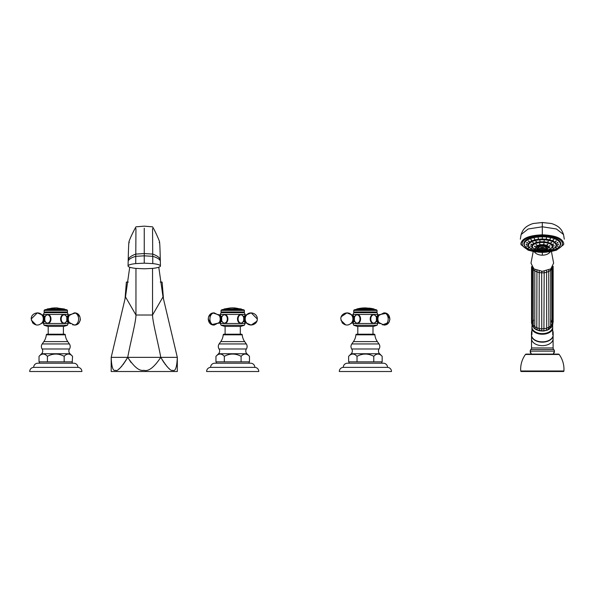 <?xml version="1.0" encoding="UTF-8"?>
<svg xmlns="http://www.w3.org/2000/svg" width="594" height="594" viewBox="0 0 594 594"><rect width="100%" height="100%" fill="white"/><g stroke="black" fill="none" stroke-linecap="round" stroke-linejoin="round"><path stroke-width="0.89" d="M129.722 267.226L125.49 296.911L135.959 315.013L135.959 268.399M125.49 296.911L111.189 357.358C111.583 367.04 112.994 371.347 115.422 370.285C117.33 371.762 121.436 367.448 127.725 357.358L111.189 357.358L111.189 371.51L177.316 371.51L177.316 357.358L163.016 296.911L152.547 315.013L135.959 315.013C135.959 321.829 130.494 342.181 127.725 357.358L127.703 357.388M126.381 282.061L128.274 282.061L126.381 282.061L125.044 298.804M126.463 359.563L122.995 364.723M121.993 365.956L120.641 367.426M119.372 368.577L118.911 368.926M112.674 368.042L112.452 367.538M111.939 365.882L111.739 364.954M163.461 298.804L162.125 282.061L160.232 282.061M160.781 357.358L160.781 357.358C166.773 367.04 170.738 371.347 172.676 370.285C175.334 371.762 176.878 367.448 177.316 357.358L127.725 357.358C134.11 367.04 139.479 371.347 143.845 370.285C148.411 371.762 154.061 367.448 160.781 357.358C158.011 342.181 152.547 321.829 152.547 315.013L152.547 268.399M131.059 362.511L127.725 357.358M176.73 365.169L176.574 365.882M169.208 368.629L168.666 368.176M167.887 367.441L166.691 366.164M165.496 364.701L164.991 364.04M164.271 363.038L162.006 359.511M129.232 242.642C128.883 239.679 128.542 245.359 128.215 259.675L128.052 265.971M159.274 242.642C159.623 239.679 159.964 245.359 160.291 259.675L160.454 265.986C160.261 267.025 157.662 267.827 152.665 268.391L144.253 268.8L135.84 268.391C130.843 267.827 128.245 267.025 128.052 265.986C128.23 264.961 130.791 264.159 135.729 263.595L144.253 263.172L152.777 263.595C157.714 264.159 160.276 264.961 160.454 265.986L160.454 265.971M159.511 241.595C159.229 240.533 155.494 231.578 152.569 226.834L144.253 226.158L135.937 226.834C132.529 233.093 130.212 238.016 128.995 241.595M152.554 228.586L152.777 263.595M135.952 228.586L135.729 263.595M158.784 267.226L163.016 296.911M530.204 351.871A1.106 1.106 -45 0 0 530.531 352.65L531.259 354.106L530.932 353.051A1.106 1.032 -45 0 1 530.65 352.272L530.204 351.121A2.213 2.213 0 0 1 530.873 349.539A2.213 2.213 0 0 0 531.533 347.958L531.533 335.625M525.46 354.469A0.884 0.884 0 0 1 526.173 354.106L558.457 354.106A0.884 0.884 0 0 1 559.169 354.469A25.252 25.252 0 0 1 563.914 370.998A0.549 0.549 0 0 1 563.364 371.51L521.265 371.51A0.549 0.549 0 0 1 520.715 370.998A25.252 25.252 0 0 1 525.46 354.469L559.169 354.469M531.259 353.838L530.65 352.272M554.425 351.871L553.979 352.272A1.106 1.032 -135 0 1 553.697 353.051L553.37 354.106L554.098 352.65A1.106 1.106 45 0 0 554.425 351.871L554.425 351.121A2.213 2.213 0 0 0 553.756 349.539A2.213 2.213 0 0 1 553.096 347.958L553.096 335.625M553.846 352.398L553.266 354.106M531.578 335.877A10.781 6.928 0 0 0 542.315 342.174A10.781 6.928 0 0 0 553.051 335.877M531.92 330.732A10.833 6.965 0 0 0 531.481 332.699L531.481 334.905C530.925 344.126 553.705 344.126 553.148 334.905A10.833 6.965 180 0 1 542.315 341.869A10.833 6.965 180 0 1 531.481 334.905M552.457 325.482A10.395 6.683 180 0 1 552.71 326.945L552.71 334.674A10.833 6.965 0 0 0 553.148 332.699L553.148 334.905M553.148 332.699A10.833 6.965 0 0 0 552.71 330.732M531.481 332.699A10.833 6.965 0 0 0 531.92 334.674L531.92 326.945A10.395 6.683 180 0 1 532.224 325.341M552.628 325.081L552.71 326.945A10.395 6.683 180 0 1 542.315 333.62A10.395 6.683 180 0 1 531.92 326.945L532.061 324.963M535.209 248.233L536.122 248.21L535.157 248.151M535.209 247.921L536.122 247.906M538.661 249.369L538.127 249.554M535.461 246.688L534.452 246.48L535.469 246.666M536.887 245.248L536.085 244.825L536.991 245.099M539.961 244.334L539.612 243.778L539.961 244.334M543.748 244.223L543.956 243.659L543.748 244.223M547.096 244.958L547.809 244.49L546.948 244.78M548.997 246.302L549.985 246.035L548.982 246.243M548.863 247.847L549.836 247.817L548.841 247.906M546.74 249.138L547.393 249.287M539.552 248.099A3.698 1.515 0 0 1 539.315 247.973A3.698 1.515 0 0 1 538.713 246.748M545.916 246.748A3.698 1.515 0 0 1 545.314 247.973A3.698 1.515 0 0 1 545.069 248.099M541.037 247.676L540.622 248.047A7.173 6.549 0 0 0 541.765 248.218L541.765 248.515A6.096 5.665 180 0 0 542.315 248.537A6.096 5.665 180 0 0 542.864 248.515L542.864 248.218A7.173 6.549 0 0 0 544.007 248.047L543.592 247.676M540.622 248.047A6.096 1.789 -46.8 0 1 540.622 247.594A7.173 6.549 0 0 0 541.765 247.765L541.765 247.134A6.096 2.086 180 0 0 542.315 247.141A6.096 2.086 180 0 0 542.864 247.134L542.864 247.765A7.173 6.549 0 0 0 544.007 247.594A6.096 1.789 46.8 0 1 544.007 248.047M542.864 247.765L542.864 248.218M541.765 247.765L541.765 248.218M543.748 243.919L543.956 243.347L543.748 243.919M547.037 244.617L547.809 244.186M548.997 245.99L549.985 245.73M548.863 247.542L549.836 247.505M544.037 241.491L544.201 240.919L544.037 241.491M547.75 242.033L548.262 241.513L547.75 242.033M550.742 243.087L551.529 242.664L550.623 242.939M552.606 244.505L553.578 244.216L552.583 244.438M553.111 246.102L554.128 245.946L553.111 246.102M552.182 247.668L553.111 247.668L552.138 247.743M549.94 248.99L550.653 249.124M546.68 249.896L547.096 250.111M535.053 249.131L534.37 249.272M532.662 247.847L531.756 247.876L532.721 247.936M531.556 246.302L530.546 246.183L531.556 246.324M531.875 244.698L530.895 244.424L531.897 244.639M533.583 243.25L532.766 242.842L533.679 243.109M536.449 242.144L535.899 241.632L536.686 241.929M540.095 241.535L539.887 240.964L540.095 241.535M531.756 247.564L532.662 247.542M530.546 245.879L531.556 245.998M530.895 244.119L531.875 244.394M532.766 242.53L533.583 242.939M535.899 241.32L536.597 241.765M540.095 241.223L539.887 240.652L540.095 241.223M542.315 237.89L542.315 238.469L542.315 237.89M534.734 250.029L534.229 250.223M531.593 249.042L530.873 249.176L531.593 249.042M529.187 247.757L528.304 247.802L529.254 247.854M527.672 246.265L526.692 246.213L527.687 246.317M527.153 244.661L526.136 244.498L527.153 244.661M527.672 243.065L526.692 242.79L527.687 243.005M529.187 241.565L528.304 241.194L529.254 241.454M531.593 240.288L530.873 239.828L531.741 240.117M534.734 239.3L534.229 238.781L534.734 239.3M538.394 238.684L538.127 238.12L538.394 238.684M546.235 238.684L546.502 238.12L546.235 238.684M549.896 239.3L550.4 238.781L549.896 239.3M553.036 240.288L553.756 239.828L552.888 240.117M555.442 241.565L556.326 241.194L555.375 241.454M556.957 243.065L557.937 242.79L556.942 243.005M557.476 244.661L558.494 244.498L557.476 244.661M556.957 246.265L557.937 246.213L556.942 246.317M555.442 247.757L556.326 247.802L555.375 247.854M553.036 249.042L553.756 249.176L553.036 249.042M549.896 250.029L550.4 250.223M542.315 238.164L542.315 237.585L542.315 238.164M546.235 238.372L546.502 237.808L546.235 238.372M549.896 238.996L550.4 238.469L549.896 238.996M552.977 239.946L553.756 239.523M555.442 241.261L556.326 240.889M556.957 242.753L557.937 242.486M557.476 244.357L558.494 244.193M556.957 245.961L557.937 245.901M555.442 247.453L556.326 247.498M542.315 235.454A20.159 8.234 180 0 0 522.156 243.689A20.159 8.234 180 0 0 542.315 251.923A20.159 8.234 0 0 0 562.473 243.689A20.159 8.234 0 0 0 542.315 235.454M522.156 243.637A20.159 8.234 0 0 1 522.156 243.585A20.159 8.234 0 0 1 542.315 235.35A20.159 8.234 0 0 1 562.473 243.585A20.159 8.234 0 0 1 562.473 243.637M563.513 234.519L556.452 228.98L542.315 226.797L542.315 234.823C555.345 235.343 562.496 238.268 563.765 243.585L563.602 244.676L556.474 250.171L550.044 251.759L542.315 252.353L545.277 252.264M542.315 234.823C529.284 235.343 522.133 238.268 520.864 243.585L521.027 244.676L528.155 250.171L534.585 251.759L542.315 252.353L539.352 252.264M521.116 234.519L528.177 228.98L542.315 226.797L542.315 222.505L533.598 223.463L542.315 222.535L551.032 223.463L542.315 222.49M534.273 251.715L534.897 252.509C536.649 254.232 539.122 255.13 542.315 255.19L542.315 252.353M542.315 255.19C545.507 255.13 547.98 254.232 549.732 252.509L550.356 251.715M533.204 251.522L530.999 263.127L533.783 268.867L542.315 271.332L550.846 268.867L553.63 263.127L551.425 251.522M532.335 268.028L533.286 269.572L533.397 268.57M533.598 267.879L533.234 269.847L534.808 270.909L534.956 269.602M535.595 328.994L537.377 329.945L536.798 327.873L536.931 270.463M547.809 329.848L543.963 331.014L539.664 330.851L539.129 328.579L539.218 271.057M541.773 331.088L541.683 271.324M543.963 331.014A8.658 5.569 180 0 1 543.911 331.021L544.186 271.235M537.377 329.945L541.735 330.851L546.005 330.568L546.703 328.274L546.584 270.797M546.072 330.487L548.195 329.507L548.878 327.383L548.73 270.062M532.335 323.93L534.808 326.819L534.808 270.909L539.129 272.676L544.245 272.884L548.878 271.48L550.645 270.27L550.512 269.097M550.549 269.275L550.66 270.418L551.893 268.815L551.819 268.05M548.01 329.811L549.339 329.158L548.292 329.499M537.696 330.257L539.612 330.836M536.018 329.373L537.652 330.242M533.286 325.475L533.234 325.75C533.345 327.287 533.813 328.252 534.645 328.66L535.625 329.254M552.012 323.411L552.531 321.458M551.336 322.03L551.893 319.847M550.549 319.386L550.645 318.391M533.598 320.79L533.286 319.097M533.382 323.463L532.335 320.641M528.304 247.498L529.187 247.453M526.692 245.901L527.672 245.961M526.136 244.193L527.153 244.357M526.692 242.486L527.672 242.753M528.304 240.889L529.187 241.261M530.873 239.523L531.652 239.946M534.734 238.996L534.229 238.469L534.734 238.996M538.394 238.372L538.127 237.808L538.394 238.372M544.037 241.186L544.201 240.615L544.037 241.186M547.75 241.728L548.262 241.209L547.75 241.728M550.727 242.768L551.529 242.352M552.606 244.193L553.578 243.904M553.111 245.79L554.128 245.649M552.182 247.356L553.111 247.364M534.452 246.168L535.461 246.376M536.887 244.936L536.085 244.52M539.961 244.03L539.612 243.473L539.961 244.03M234.934 307.959L232.759 307.885A34.289 24.25 -90 0 0 232.714 307.885A34.289 24.25 90 0 0 232.217 307.892A34.289 24.243 90 0 0 231.638 307.907L231.526 307.922A34.289 24.25 90 0 0 231.244 307.937A34.244 24.213 -90 0 0 230.086 307.989A34.244 24.213 -90 0 0 230.004 307.996A34.237 24.206 -90 0 1 230.286 307.974L231.073 307.93A34.259 24.228 -90 0 1 231.445 307.922L231.445 307.937M237.845 308.435L236.174 308.175A34.222 12.734 -90 0 0 236.026 308.13L238.187 308.776L234.756 308.271A34.244 24.213 -90 0 0 234.482 308.219A34.096 16.565 -90 0 1 235.105 308.13A34.229 29.915 90 0 1 235.373 308.182M238.721 308.68L236.026 308.152M232.143 307.922L233.487 307.9M234.541 308.227A34.073 16.558 -90 0 1 235.105 308.152A34.252 29.938 90 0 1 235.454 308.175L235.269 308.234M221.362 309.971L222.661 309.548L242.76 309.548L244.06 309.971L221.362 309.971L221.042 310.402L244.379 310.402L244.06 309.971M221.042 310.402L221.042 311.976L244.379 311.976L244.379 310.402M243.785 312.325L221.042 312.667L244.379 312.667L243.785 312.325L244.379 311.976M244.379 312.667L245.04 314.434L223.99 314.434C229.202 314.211 229.202 323.723 223.99 323.5L245.04 323.5L244.379 325.245L221.042 325.245L224.517 326.373L240.904 326.373L244.379 325.245M243.421 321.488L241.431 323.5C236.219 323.723 236.219 314.211 241.431 314.434L243.421 316.446M240.83 314.508A4.537 3.208 -90 0 1 241.431 314.753M241.431 323.188A4.537 3.208 -90 0 1 240.83 323.426M246.77 323.129A4.18 2.955 -90 0 1 244.104 318.971A4.18 2.955 90 0 1 246.77 314.805M224.591 314.508A4.537 3.208 -90 0 0 223.99 314.753M223.99 323.188A4.537 3.208 -90 0 0 224.591 323.426M220.612 322.282L220.381 323.5L223.99 323.5L222 321.488M222 316.446L223.99 314.434L220.381 314.434L220.612 315.652M223.21 334.83A0.683 0.683 0 0 1 223.893 334.207L241.528 334.207A0.683 0.683 0 0 1 242.218 334.83A13.818 13.818 0 0 0 244.661 341.602L220.76 341.602A13.818 13.818 0 0 0 223.21 334.83L242.218 334.83M249.473 356.318C246.681 353.311 243.889 353.311 241.09 356.318C235.506 353.311 229.915 353.311 224.332 356.318C221.532 353.311 218.741 353.311 215.949 356.318L215.949 361.85L249.473 361.85L249.473 356.318L246.889 353.742A3.794 3.794 0 0 1 246.391 348.99A4.514 4.514 0 0 0 246.302 343.941L244.661 341.602M215.949 356.318L218.533 353.742A3.794 3.794 0 0 0 219.03 348.99A4.514 4.514 0 0 1 219.119 343.941L220.76 341.602M224.332 361.85L224.332 356.318M249.101 363.216L249.101 361.85M216.327 363.216L216.327 361.85M241.09 361.85L241.09 356.318M250.69 363.216L214.731 363.216A4.136 4.136 0 0 0 210.595 367.374L254.826 367.374A4.136 4.136 0 0 0 250.69 363.216M254.826 367.374A4.136 4.136 0 0 1 258.806 371.51L206.615 371.51A4.136 4.136 0 0 1 210.595 367.374M223.322 315.132A4.336 3.067 90 0 1 224.755 314.634L225.015 314.634M218.651 323.129A4.18 2.955 -90 0 0 221.324 318.971A4.18 2.955 -90 0 0 218.651 314.805M235.09 307.996L232.165 307.93M235.796 308.063L235.179 308.011M234.645 307.996L235.35 308.011M52.68 308.048L52.888 308.071A34.118 24.124 90 0 1 53.349 308.063A34.118 24.124 90 0 1 54.336 308.093L54.336 308.093A34.096 24.109 90 0 0 52.888 308.093L52.68 308.071A34.155 24.154 90 0 0 52.309 308.078A34.244 24.213 -90 0 0 51.166 308.256A33.977 24.02 -90 0 1 51.544 308.234L52.324 308.16A34.029 24.064 -90 0 1 52.784 308.152A34.029 24.064 -90 0 1 53.772 308.182L53.772 308.182A34.259 24.228 -90 0 0 53.371 308.271L52.725 308.383L53.371 308.271A34.237 24.213 -90 0 1 53.772 308.212L53.772 308.189M52.784 308.152A34.296 24.25 -90 0 0 49.614 309.021L64.531 309.021L55.791 307.885A34.296 24.25 -90 0 0 55.153 307.9L56.482 307.9L55.153 307.922A34.274 24.235 -90 0 0 54.945 307.93M54.834 308.034A34.259 24.228 -90 0 0 54.425 308.086L54.425 308.086A34.237 24.213 -90 0 1 54.834 308.056L54.834 308.056M52.725 308.36L52.725 308.383A33.799 31.267 -90 0 1 53.2 308.39A34.244 24.213 90 0 1 55.561 308.011A34.266 13.001 90 0 0 55.368 307.974L55.368 307.974A34.207 34.207 0 0 0 55.101 307.982L55.101 307.982A34.185 34.185 0 0 1 55.368 307.996A34.244 12.994 90 0 1 55.48 308.019M51.359 308.241A34.222 24.198 -90 0 1 52.309 308.1A34.133 24.139 90 0 1 52.651 308.078L52.651 308.086M57.663 307.959L55.799 307.885A34.296 24.25 90 0 1 56.482 307.9M44.446 309.971L45.745 309.548L65.845 309.548L67.144 309.971L44.446 309.971L44.127 310.402L67.464 310.402L67.144 309.971M44.127 310.402L44.127 311.976L67.464 311.976L67.464 310.402M66.87 312.325L44.127 312.667L67.464 312.667L66.87 312.325L67.464 311.976M67.464 312.667L68.124 314.434L64.516 314.434L66.506 316.446M66.506 321.488L64.516 323.5L68.124 323.5L67.464 325.245L44.127 325.245L47.602 326.373L63.989 326.373L67.464 325.245M63.914 314.508A4.537 3.208 -90 0 1 64.516 314.753M64.516 323.188A4.537 3.208 -90 0 1 63.914 323.426M64.516 323.5C59.303 323.723 59.303 314.211 64.516 314.434L47.075 314.434C52.287 314.211 52.287 323.723 47.075 323.5L64.516 323.5M43.696 322.282L43.466 323.5L47.075 323.5L45.085 321.488M47.676 314.508A4.537 3.208 -90 0 0 47.075 314.753M47.075 323.188A4.537 3.208 -90 0 0 47.676 323.426M45.085 316.446L47.075 314.434L43.466 314.434L43.696 315.652M46.295 334.83A0.683 0.683 0 0 1 46.978 334.207L64.612 334.207A0.683 0.683 0 0 1 65.295 334.83A13.818 13.818 0 0 0 67.746 341.602L43.845 341.602A13.818 13.818 0 0 0 46.295 334.83L65.295 334.83M72.178 363.216L72.557 356.318L69.973 353.742A3.794 3.794 0 0 1 69.476 348.99A4.514 4.514 0 0 0 69.387 343.941L67.746 341.602M72.557 356.318C69.765 353.311 66.974 353.311 64.174 356.318C58.591 353.311 53 353.311 47.416 356.318C44.617 353.311 41.825 353.311 39.033 356.318L41.617 353.742A3.794 3.794 0 0 0 42.115 348.99A4.514 4.514 0 0 1 42.204 343.941L43.845 341.602M39.033 356.318L39.033 361.85L47.416 361.85L47.416 356.318M39.412 363.216L39.412 361.85M72.171 361.85L47.416 361.85M64.174 361.85L64.174 356.318M73.775 363.216L37.816 363.216A4.136 4.136 0 0 0 33.68 367.374L77.911 367.374A4.136 4.136 0 0 0 73.775 363.216M77.911 367.374A4.136 4.136 0 0 1 81.89 371.51L29.7 371.51A4.136 4.136 0 0 1 33.68 367.374M41.736 314.805A4.18 2.955 -90 0 1 44.401 318.971A4.18 2.955 90 0 1 41.743 323.129M65.184 322.802A4.336 3.067 -90 0 1 63.751 323.299L63.491 323.299M69.854 323.129A4.18 2.955 -90 0 1 67.189 318.971A4.18 2.955 -90 0 1 69.854 314.805M354.692 316.446L356.682 314.434L353.066 314.434L353.304 315.652M353.304 322.282L353.066 323.5L356.682 323.5L354.692 321.488M357.284 314.508A4.537 3.208 -90 0 0 356.675 314.753M356.675 323.188A4.537 3.208 -90 0 0 357.284 323.426M356.682 314.434L356.682 314.434C361.887 314.211 361.887 323.723 356.682 323.5L374.116 323.5C368.904 323.723 368.904 314.211 374.116 314.434L356.682 314.434M376.032 321.785L374.116 323.5L377.725 323.5L377.064 325.245L353.734 325.245L353.066 323.5M376.106 316.446L374.116 314.434L377.725 314.434L377.494 315.652M353.066 314.434L353.734 312.667L377.064 312.667L377.725 314.434M376.47 312.325L354.328 312.325L353.734 311.976L353.734 310.402L377.064 310.402L377.064 311.976L376.47 312.325L377.064 312.667M353.734 311.976L377.064 311.976M376.745 309.971L375.453 309.548L355.346 309.548L354.046 309.971L376.745 309.971L377.064 310.402M365.8 307.944L371.799 308.494L363.053 308.063A34.274 14.36 -90 0 1 363.907 307.93A34.289 34.266 90 0 0 358.598 308.576L356.66 309.021L374.138 309.021L374.547 309.986M363.506 308.071L363.053 308.086A34.252 14.345 -90 0 1 363.907 307.952A34.266 34.252 -90 0 1 364.122 307.937M359.043 308.494L359.043 308.486A34.289 34.274 -90 0 1 364.605 307.9A34.289 14.36 90 0 0 363.587 308.019L363.587 308.019M359.043 308.479L365.399 307.885L371.755 308.479L369.164 308.1M373.515 314.508A4.537 3.208 -90 0 1 374.123 314.753M374.123 323.188A4.537 3.208 -90 0 1 373.515 323.426M374.792 322.802A4.336 3.067 -90 0 1 373.359 323.299L373.099 323.299M379.455 314.805A4.18 2.955 90 0 0 376.789 318.971A4.18 2.955 90 0 0 379.455 323.129M353.734 325.245L357.202 326.373L373.589 326.373L377.064 325.245M355.895 334.83A0.683 0.683 0 0 1 356.578 334.207L374.22 334.207A0.683 0.683 0 0 1 374.903 334.83A13.818 13.818 0 0 0 377.353 341.602L353.445 341.602A13.818 13.818 0 0 0 355.895 334.83L374.903 334.83M382.165 356.318C379.366 353.311 376.574 353.311 373.782 356.318C368.191 353.311 362.607 353.311 357.016 356.318C354.224 353.311 351.425 353.311 348.633 356.318L348.633 361.85L382.165 361.85L382.165 356.318L379.581 353.742A3.794 3.794 0 0 1 379.076 348.99A4.514 4.514 0 0 0 378.994 343.941L377.353 341.602M348.633 356.318L351.217 353.742A3.794 3.794 0 0 0 351.722 348.99A4.514 4.514 0 0 1 351.804 343.941L353.445 341.602M357.016 361.85L357.016 356.318M381.786 363.216L381.786 361.85M349.012 363.216L349.012 361.85M373.782 361.85L373.782 356.318M383.375 363.216L347.416 363.216A4.136 4.136 0 0 0 343.28 367.374L387.511 367.374A4.136 4.136 0 0 0 383.375 363.216M387.511 367.374A4.136 4.136 0 0 1 391.491 371.51L339.3 371.51A4.136 4.136 0 0 1 343.28 367.374M351.344 314.805A4.18 2.955 -90 0 1 354.009 318.971A4.18 2.955 90 0 1 351.344 323.129M144.253 228.215L144.253 253.564L152.725 254.091C157.143 255.68 159.66 257.544 160.291 259.675M128.215 259.675C128.846 257.551 131.371 255.687 135.781 254.091L144.253 253.564L144.253 255.828L152.74 256.318C157.276 257.677 159.801 259.288 160.328 261.16M128.178 261.16C128.705 259.288 131.237 257.677 135.766 256.318L144.253 255.828L144.253 263.172M520.715 370.998L563.914 370.998M554.425 351.121L530.204 351.121M553.756 349.539L530.873 349.539M553.096 347.958L531.533 347.958M531.533 338.721A10.781 6.928 0 0 0 542.315 345.649A10.781 6.928 0 0 0 553.096 338.721M552.71 329.254A10.833 6.965 180 0 1 542.315 334.244A10.833 6.965 180 0 1 531.92 329.254M542.315 242.463A9.883 4.039 180 0 0 532.432 246.495A9.883 4.039 180 0 0 542.315 250.534A9.883 4.039 180 0 0 552.197 246.495A9.883 4.039 180 0 0 542.315 242.463M536.501 247.787A6.044 2.473 0 0 1 542.315 244.646A6.044 2.473 0 0 1 548.128 247.787M551.551 247.928A10.061 4.113 180 0 0 552.375 246.302A10.061 4.113 180 0 0 542.315 242.189A10.061 4.113 180 0 0 532.254 246.302A10.061 4.113 180 0 0 533.078 247.928M536.456 247.394A5.858 2.391 0 0 1 536.456 247.312A5.858 2.391 0 0 1 542.315 244.921A5.858 2.391 0 0 1 548.173 247.312A5.858 2.391 0 0 1 548.173 247.394M547.653 248.455A5.858 2.391 180 0 0 548.173 247.468A5.858 2.391 180 0 0 542.315 245.07A5.858 2.391 180 0 0 536.456 247.468A5.858 2.391 180 0 0 536.976 248.455M548.173 247.312L548.173 247.468C547.809 249.042 545.849 249.881 542.315 249.992A5.68 2.317 180 0 0 547.995 247.668A5.68 2.317 180 0 0 542.315 245.344A5.68 2.317 180 0 0 536.634 247.668A5.68 2.317 180 0 0 542.315 249.985C537.659 249.25 535.699 248.411 536.456 247.468L536.456 247.312M542.315 249.718A4.604 1.879 180 0 0 546.918 247.839A4.604 1.879 180 0 0 542.315 245.961A4.604 1.879 180 0 0 537.711 247.839A4.604 1.879 180 0 0 542.315 249.718M546.317 247.03L542.315 245.998A4.403 1.797 180 0 0 538.312 247.03A4.403 1.797 180 0 0 542.315 249.577A4.403 1.797 180 0 0 546.317 247.03A4.403 1.797 180 0 0 542.315 245.983L538.312 247.03M538.78 246.71A3.668 1.5 180 0 0 539.909 248.24L542.315 248.656L544.72 248.24A3.668 1.5 180 0 0 545.849 246.71M532.254 246.22A10.061 4.113 0 0 1 532.254 246.146A10.061 4.113 0 0 1 542.315 242.033A10.061 4.113 0 0 1 552.375 246.146A10.061 4.113 0 0 1 552.375 246.22M532.365 246.948A10.247 4.188 0 0 1 542.315 241.765A10.247 4.188 0 0 1 552.264 246.948M555.138 247.408A13.929 5.695 180 0 0 556.244 245.181C555.375 248.775 550.727 250.713 542.315 251.01A13.751 5.621 180 0 0 556.066 245.381A13.751 5.621 180 0 0 542.315 239.768A13.751 5.621 180 0 0 528.563 245.381A13.751 5.621 180 0 0 542.315 251.002C533.895 250.713 529.254 248.775 528.385 245.181A13.929 5.695 180 0 0 529.492 247.408M556.244 245.032L556.244 245.181A13.929 5.695 180 0 0 542.315 239.493A13.929 5.695 180 0 0 528.385 245.181L528.385 245.032A13.929 5.695 0 0 1 542.315 239.337A13.929 5.695 0 0 1 556.244 245.032A13.929 5.695 0 0 1 556.244 245.107M528.563 246.131A14.115 5.769 0 0 1 542.315 239.063A14.115 5.769 0 0 1 556.066 246.131M542.315 236.82A18.065 7.38 180 0 0 524.25 244.201A18.065 7.38 180 0 0 542.315 251.574A18.065 7.38 180 0 0 560.38 244.201A18.065 7.38 180 0 0 542.315 236.82M559.14 246.881A18.243 7.455 180 0 0 560.558 244A18.243 7.455 180 0 0 542.315 236.546A18.243 7.455 180 0 0 524.071 244A18.243 7.455 180 0 0 525.49 246.881M524.071 243.941A18.243 7.455 0 0 1 524.071 243.889A18.243 7.455 0 0 1 542.315 236.434A18.243 7.455 0 0 1 560.558 243.889A18.243 7.455 0 0 1 560.558 243.941M524.554 245.76A18.466 7.544 0 0 1 542.315 236.145A18.466 7.544 0 0 1 560.068 245.76M563.765 243.585L563.602 244.676M520.864 243.585L521.027 244.676M546.309 252.198L538.32 252.198M552.784 267.048L553.148 266.283M531.6 266.506L532.165 267.946M551.893 268.815L552.531 267.211M534.808 270.812L534.808 326.826L539.129 328.579L541.669 328.89L546.703 328.274L550.645 326.173L552.531 323.114M534.645 328.66L535.38 328.965M552.865 322.884L552.865 323.775C552.68 325.401 552.168 326.44 551.329 326.863M531.548 267.114L531.548 323.025L532.12 323.827M550.66 270.418L550.645 326.173M237.526 308.568A34.289 24.25 -90 0 0 235.217 308.071M241.855 309.986L241.446 309.021L238.892 309.021A34.289 24.25 -90 0 0 238.187 308.776M223.567 309.986L223.975 309.021L238.892 309.021M238.394 321.874A4.336 3.067 -90 0 1 237.607 318.971A4.336 3.067 -90 0 1 238.394 316.06M240.34 314.657A4.336 3.067 -90 0 1 240.674 314.634A4.336 3.067 -90 0 1 242.1 315.132M242.1 322.802A4.336 3.067 -90 0 1 240.674 323.299A4.336 3.067 -90 0 1 240.34 323.277M243.31 321.525A4.128 2.918 -90 0 1 240.065 322.869A4.128 2.918 -90 0 1 238.097 318.971A4.128 2.918 -90 0 1 240.065 315.065A4.128 2.918 -90 0 1 243.31 316.416L242.085 315.05L240.258 314.634M246.822 314.753A4.225 2.985 90 0 0 243.681 318.971A4.225 2.985 -90 0 0 246.822 323.181M246.569 322.906A4.002 2.829 -90 0 1 244.231 318.971A4.002 2.829 90 0 1 246.569 315.028M245.612 316.32A3.713 2.621 90 0 0 244.832 318.971A3.713 2.621 -90 0 0 245.612 321.614L246.272 322.527A4.982 3.519 -90 0 1 245.211 318.971A4.982 3.519 90 0 1 246.272 315.414L245.612 316.32M246.302 343.941L219.119 343.941M246.391 348.99L219.03 348.99M246.889 353.742L218.533 353.742M222.104 316.416L223.337 315.058L224.755 314.634A4.336 3.067 90 0 1 225.081 314.657M227.027 316.06A4.336 3.067 90 0 1 227.027 321.874M222.104 321.517L223.337 322.884L224.755 323.299A4.336 3.067 90 0 1 223.322 322.802M221.614 317.76A4.128 2.918 90 0 1 224.406 314.842A4.128 2.918 90 0 1 227.324 318.971A4.128 2.918 90 0 1 224.406 323.099A4.128 2.918 90 0 1 221.614 320.173M218.755 323.188A4.225 2.985 -90 0 0 221.74 318.971A4.225 2.985 -90 0 0 218.755 314.746M218.852 322.906A4.002 2.829 -90 0 0 221.191 318.971A4.002 2.829 -90 0 0 218.852 315.028M219.81 321.614A3.713 2.621 -90 0 0 219.81 316.32L219.156 315.414A4.982 3.519 -90 0 1 219.156 322.527L219.81 321.614M214.219 325.052C206.363 325.393 206.363 312.541 214.219 312.889A6.081 4.299 -90 0 0 209.92 318.971A6.081 4.299 90 0 0 214.219 325.052L219.156 322.527M49.614 309.021L47.06 309.021L53.98 307.937M53.349 308.063A34.296 24.25 -90 0 1 54.589 307.93M69.387 343.941L42.204 343.941M69.476 348.99L42.115 348.99M69.973 353.742L41.617 353.742M46.406 315.132A4.336 3.067 90 0 1 47.839 314.634A4.336 3.067 90 0 1 48.166 314.657M50.111 316.06A4.336 3.067 90 0 1 50.898 318.971A4.336 3.067 90 0 1 50.111 321.874M48.166 323.277A4.336 3.067 90 0 1 47.839 323.299A4.336 3.067 90 0 1 46.406 322.802M48.248 314.634L46.421 315.05L45.189 316.416A4.128 2.918 90 0 1 48.448 315.065A4.128 2.918 90 0 1 50.408 318.971A4.128 2.918 90 0 1 48.448 322.869A4.128 2.918 90 0 1 45.196 321.525M41.684 323.181A4.225 2.985 90 0 0 44.825 318.971A4.225 2.985 -90 0 0 41.684 314.753M41.936 315.028A4.002 2.829 -90 0 1 44.275 318.971A4.002 2.829 90 0 1 41.936 322.906M42.233 322.527L42.894 321.614A3.713 2.621 90 0 0 43.681 318.971A3.713 2.621 -90 0 0 42.894 316.32L42.233 315.414A4.982 3.519 -90 0 1 43.295 318.971A4.982 3.519 90 0 1 42.233 322.527C39.167 325.727 35.974 325.854 32.663 322.898L31.222 318.971C30.873 313.328 39.174 310.595 42.233 315.414M66.402 316.416L65.169 315.05L63.751 314.634A4.336 3.067 -90 0 1 65.184 315.132M66.402 321.517L65.169 322.884L63.751 323.299A4.336 3.067 -90 0 1 63.424 323.277M61.479 321.874A4.336 3.067 -90 0 1 61.479 316.06M66.892 320.173A4.128 2.918 -90 0 1 64.1 323.099A4.128 2.918 -90 0 1 61.182 318.971A4.128 2.918 -90 0 1 64.1 314.842A4.128 2.918 -90 0 1 66.892 317.76M69.75 323.188A4.225 2.985 -90 0 1 66.766 318.971A4.225 2.985 -90 0 1 69.75 314.746M69.654 322.906A4.002 2.829 -90 0 1 67.315 318.971A4.002 2.829 -90 0 1 69.654 315.028M74.287 325.052L69.35 322.527L68.696 321.614A3.713 2.621 -90 0 1 68.696 316.32L69.35 315.414L74.287 312.889A6.081 4.299 -90 0 1 78.586 318.971A6.081 4.299 90 0 1 74.287 325.052C82.143 325.393 82.143 312.541 74.287 312.889M69.35 322.527A4.982 3.519 -90 0 1 69.35 315.414M376.009 321.517L374.777 322.884L373.359 323.299A4.336 3.067 -90 0 1 373.032 323.277M371.087 321.874A4.336 3.067 -90 0 1 371.087 316.06M376.009 316.416L374.769 315.05L373.359 314.634A4.336 3.067 -90 0 1 374.792 315.132M376.492 320.173A4.128 2.918 -90 0 1 373.708 323.099A4.128 2.918 -90 0 1 370.782 318.971A4.128 2.918 -90 0 1 373.708 314.842A4.128 2.918 -90 0 1 376.492 317.76M379.358 314.746A4.225 2.985 90 0 0 376.373 318.971A4.225 2.985 90 0 0 379.358 323.188M379.254 315.028A4.002 2.829 90 0 0 376.915 318.971A4.002 2.829 90 0 0 379.254 322.906M378.304 316.32A3.713 2.621 90 0 0 378.304 321.614L378.957 322.527A4.982 3.519 90 0 1 378.957 315.414L378.304 316.32M383.887 312.889C391.743 312.541 391.743 325.393 383.887 325.052A6.081 4.299 90 0 0 388.186 318.971A6.081 4.299 -90 0 0 383.887 312.889L378.957 315.414M378.994 343.941L351.804 343.941M379.076 348.99L351.722 348.99M379.581 353.742L351.217 353.742M356.006 315.132A4.336 3.067 90 0 1 357.44 314.634A4.336 3.067 90 0 1 357.766 314.657M359.712 316.06A4.336 3.067 90 0 1 360.506 318.971A4.336 3.067 90 0 1 359.712 321.874M357.766 323.277A4.336 3.067 90 0 1 357.44 323.299A4.336 3.067 90 0 1 356.006 322.802M357.855 314.634L356.029 315.05L354.789 316.416A4.128 2.918 90 0 1 358.048 315.065A4.128 2.918 90 0 1 360.009 318.971A4.128 2.918 90 0 1 358.048 322.869A4.128 2.918 90 0 1 354.796 321.525M351.292 323.181A4.225 2.985 90 0 0 354.425 318.971A4.225 2.985 -90 0 0 351.292 314.753M351.537 315.028A4.002 2.829 -90 0 1 353.883 318.971A4.002 2.829 90 0 1 351.544 322.906M351.841 322.527L352.494 321.614A3.713 2.621 90 0 0 353.282 318.971A3.713 2.621 -90 0 0 352.494 316.32L351.841 315.414A4.982 3.519 -90 0 1 352.895 318.971A4.982 3.519 90 0 1 351.841 322.527C348.775 325.727 345.582 325.854 342.27 322.898L340.822 318.971C340.473 313.328 348.775 310.595 351.841 315.414M552.375 246.146L552.375 246.302C550.809 250.46 547.029 249.94 542.315 250.542C535.068 249.666 531.712 248.255 532.254 246.302L532.254 246.146M539.315 247.973L539.909 248.24M545.314 247.973L544.72 248.24M560.558 243.889L560.558 244C559.429 248.656 553.348 251.188 542.315 251.581C531.281 251.188 525.2 248.656 524.071 244L524.071 243.889M563.491 234.43L564.3 239.159M521.138 234.43L520.329 239.159M563.491 234.422C562.421 231.512 561.248 229.484 559.956 228.348C557.84 225.698 552.056 223.522 551.032 223.463M521.138 234.422C522.208 231.512 523.381 229.484 524.673 228.348C526.789 225.698 532.573 223.522 533.598 223.463M533.642 327.502C532.365 326.158 531.86 325.141 532.12 324.458L532.261 267.456M550.534 328.103C551.611 327.301 552.108 326.306 552.012 325.126L551.856 268.013M552.865 323.752L552.762 266.936M547.505 330.205L548.797 328.304M536.412 329.885L536.003 329.588C535.402 329.44 535.008 328.519 534.808 326.826M553.148 266.379L553.148 322.282M531.548 323.025L532.187 325.178M533.234 269.847L533.234 325.75M550.66 326.321L549.339 329.158M241.446 309.021L232.7 307.885M223.975 309.021L230.086 307.989M221.042 311.976L221.636 312.325M245.04 314.434L244.81 315.652M246.852 323.299L244.81 322.282L245.04 323.5M240.258 323.299L242.085 322.884L243.317 321.517M244.483 316.327L243.139 316.327L243.807 317.768M243.807 320.166L243.139 321.606L244.483 321.606M256.838 321.257L251.203 325.052L246.933 323.299L243.681 318.971L246.933 314.634L251.203 312.889L257.284 318.971C257.633 313.328 249.332 310.595 246.272 315.414M257.284 318.971C257.633 324.614 249.332 327.339 246.272 322.527M220.381 323.5L221.042 325.245M240.31 334.207L240.31 326.373M225.111 334.207L225.111 326.373M257.172 320.121L256.853 321.22M221.042 312.667L220.381 314.434M208.138 318.971L211.858 324.569L220.263 322.639M208.605 316.624L213.016 313.008L220.337 315.362M222.171 316.446L220.938 316.327M220.938 321.606L222.171 321.488M218.488 314.634L218.57 314.634C223.359 315.236 222.134 323.537 218.57 323.299M214.219 312.889L219.156 315.414M64.939 309.986L64.531 309.021M44.127 311.976L44.721 312.325M68.124 314.434L67.894 315.652M67.894 322.282L68.124 323.5M69.038 314.813L69.936 314.634C65.147 315.236 66.372 323.537 69.936 323.299L70.471 323.7M79.9 316.624L75.49 313.008L70.018 314.634M72.668 324.829L75.438 324.94M77.703 323.997L78.928 322.898L80.197 320.381M80.235 320.225L80.368 318.971M43.466 323.5L44.127 325.245M63.395 334.207L63.395 326.373M48.196 334.207L48.196 326.373M31.222 318.971L37.303 312.889L41.573 314.634L44.825 318.971L41.654 323.299M38.922 324.829L41.12 323.7M31.348 320.188L36.152 324.94M43.466 314.434L44.127 312.667M48.248 323.299L46.421 322.884L45.189 321.517M44.699 317.768L45.367 316.327L44.023 316.327M44.023 321.606L45.367 321.606L44.699 320.166M67.568 316.327L66.335 316.446M66.335 321.488L67.568 321.606M46.651 309.986L47.06 309.021M345.753 324.94L340.993 320.381M340.934 317.812L341.26 316.713M341.275 316.676L346.903 312.889L351.254 314.634M348.522 324.829L350.727 323.7M377.494 322.282L377.725 323.5M353.734 312.667L354.328 312.325M354.046 309.971L353.734 310.402M356.252 309.986L356.66 309.021M372.2 308.568L374.138 309.021M378.638 323.129L379.536 323.299C374.755 322.698 375.972 314.397 379.536 314.634L386.249 313.365L389.968 318.971L388.892 322.423M379.618 323.299L380.071 323.7M382.276 324.829L388.699 322.691M375.935 321.488L377.168 321.606M377.168 316.327L375.935 316.446M383.887 325.052L378.957 322.527M357.803 334.207L357.803 326.373M372.995 334.207L372.995 326.373M357.855 323.299L356.029 322.884L354.789 321.517M354.306 317.768L354.967 316.327L353.63 316.327M353.63 321.606L354.967 321.606L354.306 320.166M351.173 314.634L354.425 318.971L351.173 323.299"/></g></svg>
